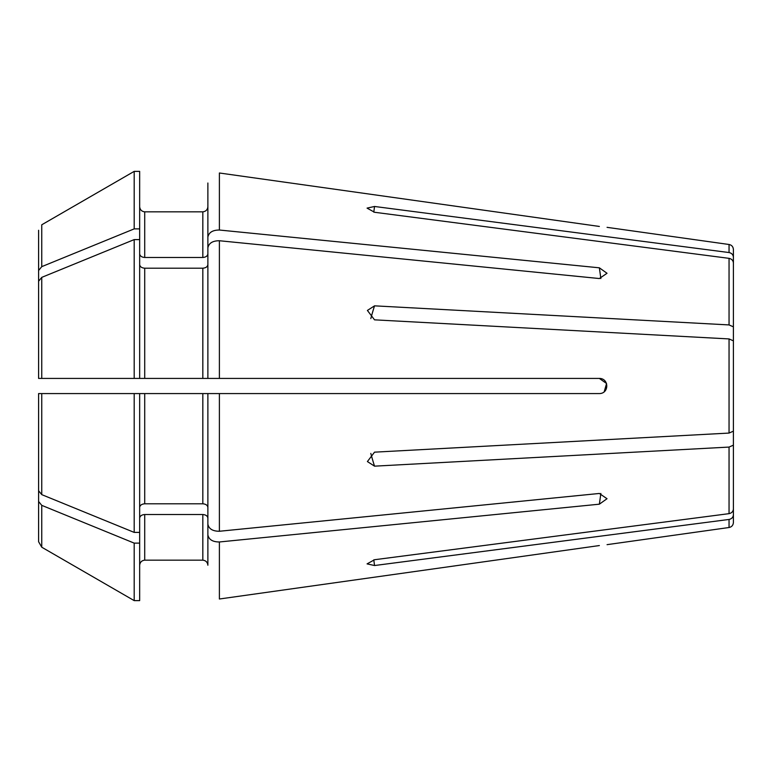 <?xml version="1.0" encoding="UTF-8"?>
<svg xmlns="http://www.w3.org/2000/svg" width="772" height="772" viewBox="0 0 772 772"><rect width="100%" height="100%" fill="white"/><g stroke="black" fill="none" stroke-linecap="round" stroke-linejoin="round"><path stroke-width="1.16" d="M729.048 519.45L729.048 527.508C731.711 526.948 733.168 525.278 733.4 522.509L733.4 514.818C733.159 517.317 731.702 518.861 729.048 519.45L374.536 565.529L367.067 563.888L374.536 559.729L729.048 513.65C731.702 513.062 733.159 511.518 733.4 509.018L733.4 413.117M733.4 445.164L729.048 447.075L374.536 466.163L367.404 461.56L374.536 452.16L729.048 433.073L733.4 431.152L733.4 340.848L729.048 338.927L374.536 319.84L367.404 310.44L374.536 305.837L729.048 324.925L733.4 326.836L733.4 358.883M604.244 391.655L606.56 383.51L599.361 378.425L219.393 378.425L219.393 240.739L599.361 278.538L607.024 273.278L599.361 267.816L219.393 230.027C212.676 230.046 208.836 232.411 207.88 237.11L207.88 253.911C207.533 256.034 205.844 257.23 202.824 257.481L144.711 257.481C141.691 257.23 140.012 256.034 139.664 253.911M599.361 378.425C609.224 378.415 609.224 393.575 599.361 393.575L202.824 393.575L202.824 503.798L144.711 503.798C141.691 504.058 140.012 505.245 139.664 507.368M219.393 531.261L219.393 393.575L207.88 393.575L207.88 524.178C208.836 528.868 212.676 531.232 219.393 531.261L599.361 493.462L607.024 498.722L599.361 504.184L219.393 541.973C212.676 541.954 208.836 539.589 207.88 534.89L207.88 565.22C207.523 562.209 205.834 560.52 202.824 560.163L144.711 560.163C141.71 560.54 140.031 562.219 139.664 565.22C140.031 562.219 141.71 560.54 144.711 560.163L144.711 514.519C141.691 514.77 140.012 515.966 139.664 518.089M219.393 599.004L599.361 545.553C609.224 544.366 609.224 544.366 599.361 545.553L219.393 599.004L219.393 541.973M733.4 326.836L733.4 262.982C733.159 260.482 731.702 258.938 729.048 258.35L374.536 212.271L367.067 208.112L374.536 206.471L729.048 252.55C731.702 253.139 733.159 254.683 733.4 257.182L733.4 306.523M599.361 226.447L219.393 172.996L599.361 226.447C609.224 227.634 609.224 227.634 599.361 226.447M139.664 264.632C140.012 266.755 141.691 267.942 144.711 268.202L202.824 268.202C205.844 267.942 207.533 266.755 207.88 264.632L207.88 378.425L219.393 378.425L139.664 378.425L139.664 239.6L134.193 239.6L134.193 378.425L139.664 378.425M733.4 514.818L733.4 465.477M134.193 239.6L41.756 277.37L38.6 281.24L38.6 378.425L134.193 378.425M219.393 240.739C212.676 240.767 208.836 243.132 207.88 247.822L207.88 378.425M38.6 441.15L38.6 541.732L41.756 547.213L134.193 600.626L139.664 600.626L139.664 393.575L202.824 393.575M41.756 224.787L134.193 171.374L41.756 224.787L41.756 266.649L134.193 228.879L134.193 171.374L139.664 171.374L139.664 239.6M207.88 183.012L207.88 206.78C207.514 209.781 205.834 211.47 202.824 211.837L144.711 211.837C141.71 211.47 140.031 209.781 139.664 206.78C140.031 209.781 141.71 211.47 144.711 211.837L202.824 211.837C205.834 211.47 207.514 209.781 207.88 206.78L207.88 237.11M38.6 230.268L38.6 325.958M41.756 266.649L38.6 270.518M134.193 228.879L139.664 228.879M38.6 501.482L41.756 505.351L41.756 547.213L134.193 600.626L134.193 543.121L139.664 543.121M41.756 505.351L134.193 543.121M144.711 514.519L202.824 514.519L202.824 560.163C205.834 560.52 207.523 562.209 207.88 565.22M207.88 534.89L207.88 518.089C207.533 515.966 205.844 514.77 202.824 514.519M38.6 466.259L38.6 504.155M729.048 252.55L729.048 244.492C731.711 245.052 733.168 246.722 733.4 249.491L733.4 257.182M38.6 267.845L38.6 305.741M134.193 171.374L139.664 171.374M134.193 532.4L134.193 393.575L38.6 393.575L38.6 490.76L41.756 494.63L134.193 532.4L139.664 532.4M207.88 507.368C207.533 505.245 205.844 504.058 202.824 503.798M134.193 393.575L139.664 393.575M374.536 565.529A1571.512 1451.891 180 0 1 373.802 559.845M370.821 318.575A1571.512 601.388 0 0 1 374.536 305.837M729.048 447.075L729.048 513.65M729.048 338.927L729.048 433.073M729.048 258.35L729.048 324.925M219.393 230.027L219.393 172.996M41.756 277.37L41.756 378.425M144.711 268.202L144.711 378.425M202.824 268.202L202.824 378.425M144.711 211.837L144.711 257.481M202.824 211.837L202.824 257.481M41.756 393.575L41.756 494.63M144.711 393.575L144.711 503.798M374.536 466.163A1571.512 601.388 180 0 1 370.821 453.425M600.838 493.443A1571.512 1111.226 180 0 1 599.361 504.184M373.802 212.155A1571.512 1451.891 0 0 1 374.536 206.471M599.361 267.816A1571.512 1111.226 0 0 1 600.838 278.557M729.048 244.492L607.072 227.344M729.048 527.508L607.072 544.656"/></g></svg>
